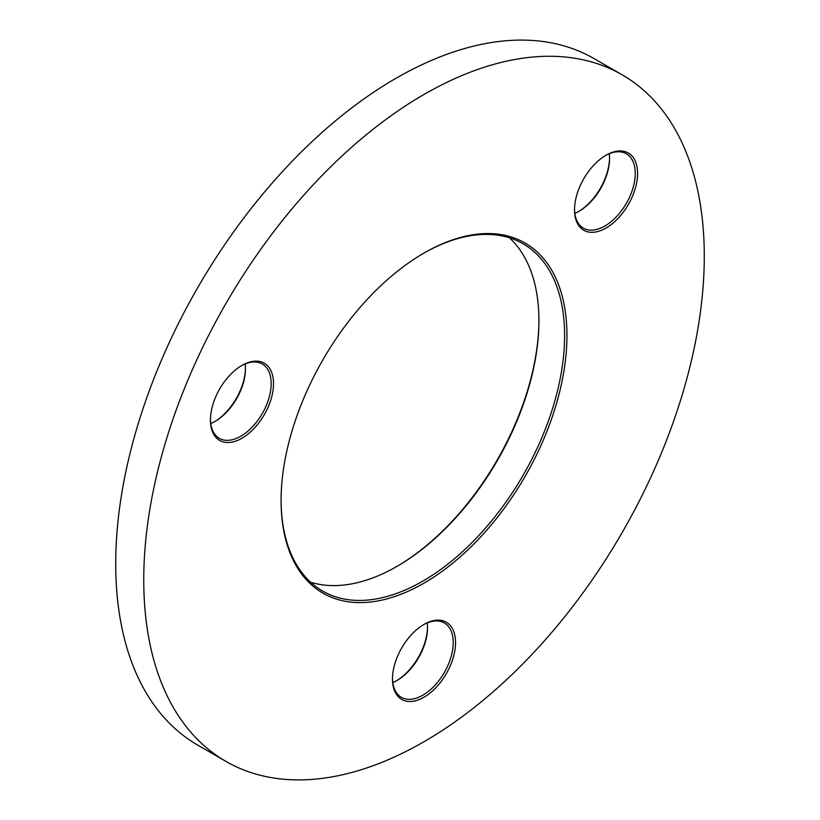 <?xml version="1.0" encoding="UTF-8"?>
<svg xmlns="http://www.w3.org/2000/svg" width="820" height="820" viewBox="0 0 820 820"><rect width="100%" height="100%" fill="white"/><g stroke="black" fill="none" stroke-linecap="round" stroke-linejoin="round"><path stroke-width="1.23" d="M396.572 566.62A202.14 116.706 120 0 0 538.924 320.066M509.415 237.8A200.49 115.753 -60 0 1 538.924 320.733A200.49 115.753 -60 0 1 397.157 566.282L397.157 566.282A200.49 115.753 -60 0 1 310.585 582.2M424.012 253.042L424.012 253.042A202.14 116.706 -60 0 1 566.948 335.564A202.14 116.706 -60 0 1 424.012 583.133A202.14 116.706 -60 0 1 281.075 500.61A202.14 116.706 -60 0 1 424.012 253.042L424.012 253.042M281.075 499.933A200.49 115.753 120 0 0 322.598 591.046A200.49 115.753 120 0 0 422.843 581.114A200.49 115.753 120 0 0 553.818 404.444A200.49 115.753 120 0 0 523.088 243.786A200.49 115.753 120 0 0 423.428 253.38M424.012 624.399L424.012 624.399A44.587 25.748 -60 0 1 455.541 642.603A44.587 25.748 -60 0 1 424.012 697.215A44.587 25.748 -60 0 1 392.483 679.011A44.587 25.748 -60 0 1 424.012 624.399L424.012 624.399M392.493 678.324A42.937 24.795 120 0 0 401.38 697.318A42.937 24.795 120 0 0 422.843 695.196A42.937 24.795 120 0 0 450.897 657.353A42.937 24.795 120 0 0 444.317 622.944A42.937 24.795 120 0 0 423.428 624.748M396.572 680.682A44.587 25.748 120 0 0 427.507 627.105M427.199 622.923A42.937 24.795 -60 0 1 427.517 627.771A42.937 24.795 -60 0 1 397.157 680.364L397.157 680.364A42.937 24.795 -60 0 1 392.8 682.517M606.052 155.226L606.052 155.226A44.587 25.748 -60 0 1 637.581 173.43A44.587 25.748 -60 0 1 606.052 228.042A44.587 25.748 -60 0 1 574.523 209.838A44.587 25.748 -60 0 1 606.052 155.226L606.052 155.226M574.523 209.151A42.937 24.795 120 0 0 583.409 228.144A42.937 24.795 120 0 0 604.883 226.023A42.937 24.795 120 0 0 632.938 188.18A42.937 24.795 120 0 0 626.347 153.77A42.937 24.795 120 0 0 605.457 155.575M578.612 211.509A44.587 25.748 120 0 0 609.547 157.932M609.239 153.75A42.937 24.795 -60 0 1 609.557 158.598A42.937 24.795 -60 0 1 579.197 211.191A42.937 24.795 -60 0 1 579.186 211.191A42.937 24.795 -60 0 1 574.83 213.343M241.972 365.423L241.972 365.423A44.587 25.748 -60 0 1 273.511 383.627A44.587 25.748 -60 0 1 241.972 438.239A44.587 25.748 -60 0 1 210.443 420.035A44.587 25.748 -60 0 1 241.972 365.423L241.972 365.423M210.453 419.348A42.937 24.795 120 0 0 219.34 438.341A42.937 24.795 120 0 0 240.813 436.219A42.937 24.795 120 0 0 268.858 398.376A42.937 24.795 120 0 0 262.277 363.967A42.937 24.795 120 0 0 241.387 365.771M214.543 421.705A44.587 25.748 120 0 0 245.477 368.129M245.17 363.947A42.937 24.795 -60 0 1 245.477 368.795A42.937 24.795 -60 0 1 215.117 421.377L215.117 421.377A42.937 24.795 -60 0 1 210.76 423.53M424.012 94.464A396.357 228.831 120 0 0 165.087 443.743A396.357 228.831 120 0 0 225.838 761.339A396.357 228.831 120 0 0 424.012 741.71A396.357 228.831 120 0 0 682.947 392.442A396.357 228.831 120 0 0 622.185 74.835A396.357 228.831 120 0 0 424.012 94.464M622.185 74.835L594.162 58.661A396.357 228.831 120 0 0 395.988 78.289A396.357 228.831 120 0 0 137.053 427.558A396.357 228.831 120 0 0 197.815 745.165L225.838 761.339"/></g></svg>
